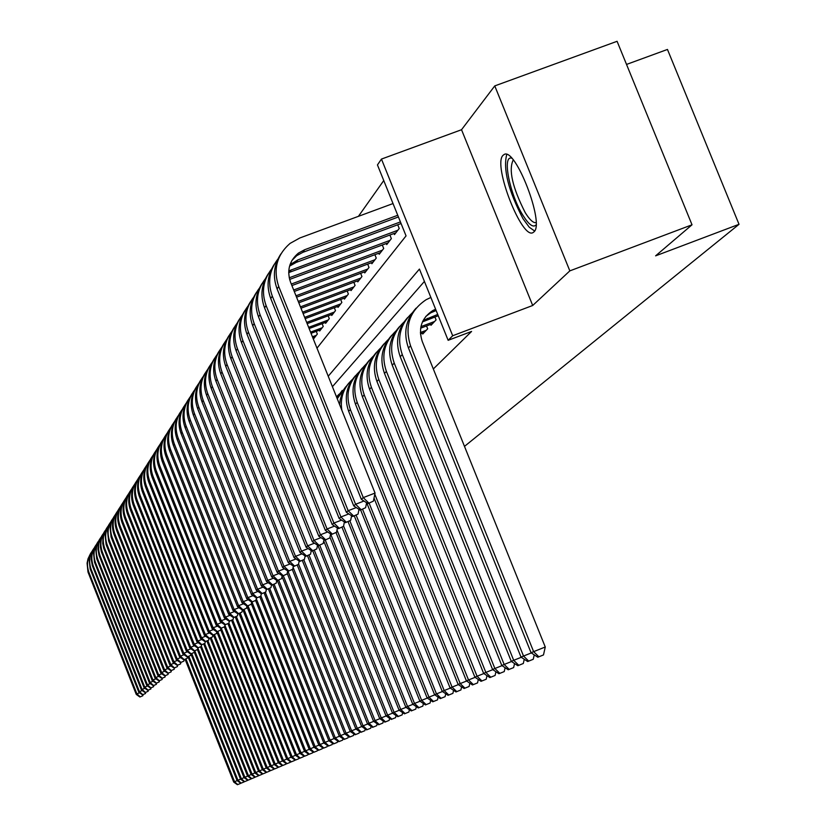 <?xml version="1.0" encoding="UTF-8"?>
<svg xmlns="http://www.w3.org/2000/svg" width="826" height="826" viewBox="0 0 826 826"><rect width="100%" height="100%" fill="white"/><g stroke="black" fill="none" stroke-linecap="round" stroke-linejoin="round"><path stroke-width="1.24" d="M502.962 155.402C492.585 165.2 522.228 240.738 533.214 232.457L533.968 231.869C544.902 223.598 515.393 146.997 504.149 154.483L502.962 155.402M316.988 348.169L406.051 235.885L377.451 164.921L381.457 159.077L452.689 335.748L448.146 340.312L419.432 269.07L328.232 376.222M461.527 129.723L532.698 305.486L569.837 270.876L692.023 224.796L617.084 41.3L494.764 85.904L461.527 129.723L381.457 159.077M626.531 64.428L667.46 49.446L739.022 224.311L464.491 446.381M383.749 180.553L358.422 216.34M569.837 270.876L494.764 85.904M430.656 324.401L431.007 325.268L436.076 319.91L434.899 316.988M422.406 333.167L422.747 334.014L427.672 328.8L426.536 325.96M313.539 337.72L313.859 338.515L317.329 334.034L316.255 331.35M319.342 330.194L319.672 331.019L323.234 326.425L322.13 323.678M325.299 322.491L325.64 323.327L329.285 318.63L328.159 315.8M331.402 314.592L331.753 315.449L335.49 310.628L334.334 307.737M337.658 306.487L338.02 307.375L341.85 302.43L340.663 299.456M344.081 298.186L344.442 299.095L348.376 294.015L347.157 290.969M350.658 289.658L351.029 290.597L355.077 285.393L353.817 282.255M357.41 280.912L357.803 281.873L361.943 276.534L360.652 273.313M364.349 271.94L364.741 272.921L369.005 267.438L367.673 264.134M371.473 262.72L371.876 263.731L376.253 258.094L374.88 254.697M378.783 253.241L379.206 254.284L383.698 248.492L382.293 245.002M386.3 243.505L386.733 244.579L391.348 238.621L389.903 235.028M394.033 233.5L394.477 234.594L399.226 228.472L397.74 224.775M433.32 368.964L471.584 331.443L448.146 340.312M424.409 281.429L332.413 386.682M532.698 305.486L452.689 335.748M692.023 224.796L655.617 255.843L739.022 224.311M237.392 784.7L240.438 783.471L237.392 784.7L233.706 782.067L185.086 659.282M233.706 782.067L234.543 781.706L185.933 658.952M237.733 784.555L234.543 781.706L237.155 780.663M139.893 697.01L142.877 695.719L139.893 697.01L136.259 694.418L87.99 572.036L87.081 563.177L88.01 558.81L90.602 553.461M136.259 694.418L136.899 693.871L89.022 572.645C86.348 565.211 87.246 558.262 91.707 551.799M140.152 696.793L136.899 693.871L139.635 692.797M143.094 694.573L142.877 695.719M536.012 224.951C533.183 227.893 528.816 224.672 522.91 215.297C509.807 194.709 501.867 154.906 511.686 158.2M513.225 159.965C508.413 169.867 512.43 187.44 525.264 212.705C529.693 219.83 533.286 223.123 536.053 222.607M506.72 154.493C502.993 169.33 508.424 190.734 522.992 218.694L529.26 227.233L534.608 231.001M240.8 783.255L243.866 782.026L240.8 783.255L237.072 780.601L187.967 656.608M237.072 780.601L237.929 780.24L188.824 656.278M241.14 783.11L237.929 780.24L240.583 779.176M244.259 781.788L247.356 780.539L244.259 781.788L240.5 779.114L190.909 653.944M240.5 779.114L241.368 778.742L191.766 653.552M244.599 781.644L241.368 778.742L244.073 777.658M247.769 780.302L250.908 779.042L247.769 780.302L243.98 777.607L194.203 651.982M243.98 777.607L244.868 777.225L194.76 650.774M248.13 780.147L244.868 777.225L247.614 776.12M251.352 778.784L254.511 777.503L251.352 778.784L247.532 776.058L197.435 649.67M247.532 776.058L248.419 775.676L197.91 648.214M251.713 778.629L248.419 775.676L251.218 774.561M254.614 776.967L254.511 777.503M142.475 694.821L145.49 693.52L142.475 694.821L138.809 692.219L90.127 568.804L89.208 559.873L90.653 554.05L92.749 550.075M138.809 692.219L139.449 691.661L91.17 569.413C88.475 561.907 89.384 554.896 93.885 548.381M142.733 694.594L139.449 691.661L142.237 690.567M145.696 692.353L145.49 693.52M145.097 692.591L148.133 691.279L145.097 692.591L141.401 689.968L92.295 565.511L91.263 559.532L91.583 555L94.949 546.616M141.401 689.968L142.051 689.4L93.348 566.12C90.633 558.552 91.552 551.469 96.095 544.902M145.366 692.374L142.051 689.4L144.891 688.295M148.35 690.102L148.133 691.279M147.761 690.33L150.828 689.008L147.761 690.33L144.034 687.686L94.494 562.165L93.565 553.079L94.515 548.598L97.179 543.105M144.034 687.686L144.695 687.108L95.568 562.774C92.832 555.124 93.751 547.989 98.346 541.36M148.04 690.102L144.695 687.108L147.586 685.983M151.055 687.8L150.828 689.008M150.477 688.027L153.574 686.695L150.477 688.027L146.708 685.363L96.745 558.758L95.806 549.589L96.766 545.067L99.44 539.543M146.708 685.363L147.389 684.775L97.829 559.367C95.062 551.644 95.992 544.448 100.638 537.757M150.755 687.8L147.389 684.775L150.322 683.629M153.801 685.466L153.574 686.695M254.986 777.235L258.187 775.955L254.986 777.235L251.135 774.499L200.542 646.872M251.135 774.499L252.044 774.096L201.338 646.18M255.358 777.08L252.044 774.096L254.893 772.96M258.301 775.377L258.187 775.955M153.244 685.683L156.362 684.341L153.244 685.683L149.444 682.999L99.027 555.299L97.964 549.156L98.294 544.499L101.753 535.909M149.444 682.999L150.125 682.4L100.132 555.898C97.334 548.113 98.284 540.844 102.971 534.092M153.522 685.456L150.125 682.4L153.12 681.233M156.599 683.092L156.362 684.341M258.693 775.666L261.914 774.365L258.693 775.666L254.8 772.899L203.681 643.97M254.8 772.899L255.73 772.496L204.621 643.599M259.075 775.5L255.73 772.496L258.631 771.339M262.038 773.755L261.914 774.365M156.052 683.308L159.201 681.935L156.052 683.308L152.211 680.593L101.35 551.768L100.39 547.142L100.617 540.875L104.097 532.202M152.211 680.593L152.913 679.984L102.465 552.367C99.647 544.51 100.607 537.168 105.336 530.364M156.331 683.061L152.913 679.984L155.959 678.796M159.439 680.676L159.201 681.935M262.472 774.065L265.724 772.754L262.472 774.065L258.538 771.278L206.882 641.017M258.538 771.278L259.478 770.865L207.842 640.646M262.844 773.9L259.478 770.865L262.431 769.687M265.848 772.114L265.724 772.754M158.912 680.882L162.092 679.499L158.912 680.882L155.04 678.146L103.715 548.175L102.744 543.518L102.971 537.189L106.492 528.444M155.04 678.146L155.753 677.527L104.85 548.774C102.001 540.834 102.971 533.431 107.752 526.565M159.201 680.634L155.753 677.527L158.85 676.308M162.34 678.208L162.092 679.499M266.302 772.434L269.596 771.112L266.302 772.434L262.338 769.625L210.134 638.002M262.338 769.625L263.298 769.202L211.105 637.631M266.695 772.269L263.298 769.202L266.302 768.004M269.73 770.431L269.596 771.112M161.824 678.404L165.035 677.021L161.824 678.404L157.911 675.647L106.12 544.53L105.15 535.021L106.688 528.836L108.929 524.613M157.911 675.647L158.644 675.018L107.277 545.119C104.396 537.106 105.377 529.631 110.209 522.703M162.113 678.156L158.644 675.018L161.793 673.789M165.283 675.699L165.035 677.021M270.216 770.772L273.53 769.44L270.216 770.772L266.209 767.943L213.438 634.936M266.209 767.943L267.19 767.509L214.43 634.544M270.608 770.606L267.19 767.509L270.247 766.291M273.674 768.717L273.53 769.44M274.191 769.089L277.546 767.736L274.191 769.089L270.143 766.229L216.846 631.89M270.143 766.229L271.145 765.795L217.816 631.415M274.593 768.913L271.145 765.795L274.263 764.546M277.701 766.972L277.546 767.736M278.248 767.364L281.635 766.001L278.248 767.364L274.16 764.484L220.645 629.629M274.16 764.484L275.182 764.04L221.265 628.214M278.661 767.189L275.182 764.04L278.352 762.77M281.8 765.206L281.635 766.001M282.378 765.609L285.796 764.236L282.378 765.609L278.248 762.697L224.362 626.944M278.248 762.697L279.281 762.253L224.909 625.282M282.791 765.434L279.281 762.253L282.523 760.963M285.972 763.389L285.796 764.236M286.581 763.823L290.04 762.439L286.581 763.823L282.42 760.891L227.945 623.713M282.42 760.891L283.473 760.436L228.864 622.928M287.014 763.647L283.473 760.436L286.767 759.115M290.225 761.551L290.04 762.439M290.876 762.006L294.366 760.601L290.876 762.006L286.663 759.042L231.579 620.357M286.663 759.042L287.737 758.578L232.664 619.923L233.097 619.562L229.587 620.935L228.823 623.176L224.93 624.879L228.823 623.176M291.31 761.82L287.737 758.578L291.093 757.236M294.552 759.672L294.366 760.601M295.243 760.157L298.775 758.733L295.243 760.157L290.989 757.163L235.286 616.929M290.989 757.163L292.084 756.688L236.391 616.495M295.687 759.972L292.084 756.688L295.501 755.325M298.971 757.752L298.775 758.733M299.693 758.268L303.266 756.833L299.693 758.268L295.398 755.243L239.055 613.439M295.398 755.243L296.513 754.757L240.18 612.995M300.148 758.072L296.513 754.757L300.003 753.364M303.472 755.8L303.266 756.833M304.236 756.337L307.84 754.881L304.236 756.337L299.89 753.291L242.896 609.867M299.89 753.291L301.036 752.796L244.042 609.423M304.691 756.141L301.036 752.796L304.587 751.371M308.057 753.808L307.84 754.881M308.872 754.375L312.517 752.909L308.872 754.375L304.474 751.299L246.86 606.367M304.474 751.299L305.641 750.793L247.986 605.768M309.337 754.169L305.641 750.793L309.265 749.347M312.744 751.774L312.517 752.909M313.591 752.372L317.277 750.886L313.591 752.372L309.151 749.265L251.28 603.723M309.151 749.265L310.339 748.748L252.002 602.03M314.066 752.166L310.339 748.748L314.045 747.272M317.514 749.698L317.277 750.886M318.413 750.328L322.14 748.821L318.413 750.328L313.921 747.189L255.606 600.564M313.921 747.189L315.129 746.663L256.256 598.654M318.898 750.122L315.129 746.663L318.908 745.155M322.388 747.582L322.14 748.821M164.787 675.895L168.029 674.491L164.787 675.895L160.843 673.118L108.578 540.803L107.597 531.211L109.146 524.975L111.407 520.71M160.843 673.118L161.586 672.467L109.744 541.402C106.833 533.307 107.824 525.759 112.708 518.769M165.086 675.637L161.586 672.467L164.797 671.218M168.287 673.149L168.029 674.491M167.802 673.335L171.085 671.91L167.802 673.335L163.827 670.526L111.066 537.024L110.085 527.339L111.644 521.041L113.926 516.735M163.827 670.526L164.581 669.876L112.253 537.612C109.321 529.435 110.323 521.815 115.258 514.753M168.112 673.076L164.581 669.876L167.854 668.595M171.343 670.547L171.085 671.91M170.879 670.722L174.193 669.287L170.879 670.722L166.862 667.893L114.164 534.721C111.345 526.957 112.119 519.616 116.497 512.698M166.862 667.893L167.626 667.232L114.814 533.751C111.851 525.491 112.863 517.799 117.85 510.675M171.189 670.464L167.626 667.232L170.961 665.932M174.451 667.893L174.193 669.287M174.018 668.069L177.353 666.613L174.018 668.069L169.95 665.219L116.765 530.808C113.916 522.972 114.7 515.558 119.109 508.579M169.95 665.219L170.734 664.538L117.416 529.817C114.422 521.474 115.454 513.71 120.493 506.514M174.327 667.8L170.734 664.538L174.131 663.206M177.621 665.198L177.353 666.613M177.208 665.364L180.584 663.898L177.208 665.364L173.099 662.483L119.409 526.812C116.528 518.904 117.323 511.428 121.783 504.376M173.099 662.483L173.894 661.791L120.069 525.811C117.044 517.386 118.087 509.539 123.188 502.28M177.528 665.085L173.894 661.791L177.363 660.439M180.853 662.452L180.584 663.898M180.46 662.607L183.868 661.12L180.46 662.607L176.31 659.695L122.103 522.755C119.192 514.763 119.997 507.216 124.499 500.102M176.31 659.695L177.125 658.993L122.785 521.722C119.729 513.214 120.772 505.295 125.934 497.964M180.791 662.328L177.125 658.993L180.657 657.61M184.146 659.644L183.868 661.12M183.775 659.788L187.223 658.291L183.775 659.788L179.583 656.866L124.84 518.614C121.907 510.551 122.713 502.92 127.266 495.734M179.583 656.866L180.409 656.143L125.542 517.561C122.454 508.961 123.518 500.969 128.732 493.566M184.105 659.509L180.409 656.143L184.012 654.739M187.502 656.794L187.223 658.291M187.151 656.928L190.63 655.41L187.151 656.928L182.918 653.975L127.638 514.391C124.674 506.245 125.49 498.553 130.085 491.294M182.918 653.975L183.764 653.242L128.35 513.318C125.232 504.634 126.306 496.55 131.582 489.075M187.492 656.639L183.764 653.242L187.44 651.807M190.92 653.872L190.63 655.41M190.599 654.006L194.12 652.468L190.599 654.006L186.325 651.022L130.498 510.086C127.503 501.857 128.329 494.093 132.965 486.762M186.325 651.022L187.182 650.279L131.22 509.002C128.061 500.215 129.155 492.048 134.493 484.501M190.94 653.707L187.182 650.279L190.93 648.813M194.409 650.909L194.12 652.468M194.11 651.022L197.662 649.473L194.11 651.022L189.794 648.018L133.409 505.698C130.384 497.386 131.21 489.539 135.898 482.147M189.794 648.018L190.672 647.254L134.142 504.583C130.952 495.714 132.057 487.464 137.457 479.834M194.461 650.723L190.672 647.254L194.492 645.756M197.972 647.873L197.662 649.473M197.693 647.987L201.286 646.417L197.693 647.987L193.325 644.951L136.373 501.217C133.316 492.833 134.153 484.903 138.892 477.428M193.325 644.951L194.224 644.166L137.126 500.091C133.905 491.119 135.02 482.776 140.482 475.084M198.054 647.677L194.224 644.166L198.126 642.649M201.596 644.786L201.286 646.417M201.348 644.889L204.982 643.299L201.348 644.889L196.939 641.823L139.398 496.653C136.311 488.176 137.157 480.164 141.948 472.627M196.939 641.823L197.848 641.028L140.162 495.497C136.909 486.431 138.045 478.006 143.569 470.231M201.72 644.569L197.848 641.028L201.833 639.469M205.302 641.637L204.982 643.299M323.327 748.242L327.096 746.725L323.327 748.242L318.795 745.073L259.798 596.785M318.795 745.073L320.023 744.536L260.882 595.887M323.823 748.026L320.023 744.536L323.885 742.997M327.364 745.424L327.096 746.725M328.345 746.105L332.155 744.577L328.345 746.105L323.761 742.915L264.052 592.851M323.761 742.915L325.021 742.367L265.322 592.356M328.851 745.888L325.021 742.367L328.954 740.798M332.434 743.214L332.155 744.577M333.467 743.937L337.318 742.378L333.467 743.937L328.831 740.705L268.378 588.845M328.831 740.705L330.111 740.148L269.679 588.339M333.983 743.72L330.111 740.148L334.138 738.547M337.607 740.963L337.318 742.378M338.691 741.717L342.594 740.148L338.691 741.717L334.003 738.454L272.807 584.736M334.003 738.454L335.315 737.886L274.129 584.219M339.228 741.49L335.315 737.886L339.424 736.245M342.904 738.661L342.594 740.148M205.075 641.719L208.751 640.119L205.075 641.719L200.625 638.622L142.485 491.997C139.367 483.427 140.224 475.342 145.066 467.722M200.625 638.622L201.554 637.817L143.27 490.82C139.976 481.641 141.122 473.133 146.718 465.275M205.457 641.399L201.554 637.817L205.622 636.226M209.081 638.415L208.751 640.119M208.885 638.498L212.602 636.867L208.885 638.498L204.383 635.37L145.634 487.247C142.485 478.584 143.352 470.407 148.246 462.715M204.383 635.37L205.333 634.544L146.439 486.039C143.105 476.767 144.271 468.156 149.929 460.216M209.267 638.168L205.333 634.544L209.484 632.923M212.932 635.132L212.602 636.867M212.767 635.194L216.526 633.552L212.767 635.194L208.214 632.045L148.856 482.384C145.665 473.639 146.543 465.379 151.488 457.604M208.214 632.045L209.184 631.198L149.671 481.155C146.305 471.78 147.482 463.076 153.213 455.054M213.16 634.864L209.184 631.198L213.428 629.546M216.866 631.776L216.526 633.552M216.742 631.828L220.542 630.166L216.742 631.828L212.137 628.648L152.139 477.438C148.917 468.59 149.805 460.247 154.803 452.39M212.137 628.648L213.129 627.781L152.975 476.179C149.568 466.69 150.766 457.893 156.568 449.788M217.145 631.487L213.129 627.781L217.465 626.098M220.883 628.359L220.542 630.166M344.039 739.446L347.983 737.866L344.039 739.446L339.29 736.152L277.319 580.544M339.29 736.152L340.632 735.574L278.672 580.017M344.576 739.218L340.632 735.574L344.824 733.901M348.304 736.307L347.983 737.866M220.79 628.39L224.641 626.707L220.79 628.39L216.133 625.179L155.494 472.379C152.232 463.438 153.13 455.002 158.189 447.062M216.133 625.179L217.145 624.301L156.341 471.088C152.893 461.497 154.111 452.596 159.986 444.409M221.203 628.049L217.145 624.301L221.575 622.567M224.992 624.859L224.641 626.707M349.491 737.133L353.487 735.522L349.491 737.133L344.69 733.808L282.007 576.455M344.69 733.808L346.063 733.209L283.308 575.712M350.038 736.906L346.063 733.209L350.348 731.506M353.817 733.911L353.487 735.522M224.93 624.879L220.222 621.637L158.922 467.206C155.629 458.172 156.527 449.643 161.638 441.621M220.222 621.637L221.254 620.739L159.79 465.895C156.3 456.189 157.529 447.186 163.486 438.905M225.353 624.528L221.254 620.739L225.787 618.973M355.066 734.768L359.103 733.147L355.066 734.768L350.214 731.413L287.221 573.327M350.214 731.413L351.608 730.803L287.985 571.169M355.624 734.531L351.608 730.803L355.985 729.059M359.455 731.454L359.103 733.147M165.169 436.066C160.007 444.171 159.088 452.793 162.423 461.93L224.393 618.013L229.163 621.297L232.664 619.934M224.393 618.013L225.446 617.094L163.311 460.588C159.779 450.759 161.029 441.662 167.059 433.289M229.587 620.935L225.446 617.094L230.082 615.298M233.469 617.621L233.097 619.562M360.755 732.352L364.844 730.711L360.755 732.352L355.851 728.955L292.321 569.579M355.851 728.955L357.276 728.336L293.096 567.348M361.334 732.104L357.276 728.336L361.757 726.55M365.216 728.945L364.844 730.711M233.479 617.631L237.465 615.876L233.479 617.631L228.657 614.317L165.995 456.53C162.629 447.289 163.558 438.575 168.783 430.387M228.657 614.317L229.742 613.377L166.904 455.167C163.331 445.214 164.601 436.014 170.703 427.548M233.923 617.259L229.742 613.377L234.481 611.539M237.857 613.852L237.465 615.876M366.579 729.885L370.719 728.212L366.579 729.885L361.612 726.446L297.267 565.098M361.612 726.446L363.068 725.817L298.568 564.065M367.167 729.637L363.068 725.817L367.653 723.989M371.101 726.374L370.719 728.212M237.898 613.883L241.935 612.107L237.898 613.883L233.025 610.538L169.65 451.017C166.243 441.673 167.182 432.855 172.469 424.574M233.025 610.538L234.13 609.578L170.579 449.623C166.966 439.556 168.246 430.243 174.441 421.683M238.342 613.501L234.13 609.578L238.972 607.688M242.338 610.001L241.935 612.107M372.526 727.355L376.728 725.672L372.526 727.355L367.498 723.886L302.306 560.441M367.498 723.886L368.995 723.235L303.823 559.852M373.135 727.107L368.995 723.235L373.672 721.377M377.131 723.752L376.728 725.672M242.421 610.053L246.499 608.256L242.421 610.053L237.475 606.666L173.388 445.379C169.939 435.921 170.889 427.011 176.237 418.648M237.475 606.666L238.611 605.685L174.338 443.954C170.672 433.764 171.984 424.337 178.251 415.685M242.875 609.671L238.611 605.685L243.567 603.765M246.922 606.057L246.499 608.256M378.618 724.774L382.861 723.06L378.618 724.774L373.528 721.274L307.458 555.671M373.528 721.274L375.056 720.602L309.007 555.072M379.237 724.516L375.056 720.602L379.846 718.692M383.285 721.057L382.861 723.06M247.036 606.139L251.166 604.312L247.036 606.139L242.039 602.712L177.208 439.618C173.718 430.047 174.678 421.033 180.099 412.577M242.039 602.712L243.195 601.71L178.179 438.152C174.472 427.837 175.804 418.297 182.164 409.541M247.501 605.737L243.195 601.71L248.265 599.738M251.61 602.02L251.166 604.312M384.844 722.13L389.149 720.396L384.844 722.13L379.692 718.589L312.713 550.787M379.692 718.589L381.251 717.908L314.303 550.168M385.474 721.862L381.251 717.908L386.155 715.956M389.583 718.31L389.149 720.396M251.765 602.123L255.946 600.275L251.765 602.123L246.706 598.674L181.121 433.712C177.59 424.037 178.561 414.92 184.043 406.361M246.706 598.674L247.883 597.642L182.112 432.225C178.354 421.776 179.707 412.122 186.149 403.264M252.24 601.72L247.883 597.642L253.076 595.629M256.411 597.9L255.946 600.275M391.214 719.425L395.571 717.67L391.214 719.425L386 715.843L317.989 545.511M386 715.843L387.6 715.151L319.714 545.15M391.865 719.157L387.6 715.151L392.608 713.148M396.036 715.492L395.571 717.67M256.597 598.024L260.83 596.155L256.597 598.024L251.476 594.534L185.117 427.682C181.544 417.894 182.525 408.663 188.07 400.011M251.476 594.534L252.684 593.481L186.139 426.154C182.329 415.571 183.702 405.803 190.238 396.841M257.082 597.611L252.684 593.481L258.001 591.416M261.315 593.677L260.83 596.155M397.74 716.658L402.148 714.882L397.74 716.658L392.453 713.044L323.72 540.947M392.453 713.044L394.085 712.332L325.258 540.008M398.39 716.379L394.085 712.332L399.226 710.277M402.634 712.611L402.148 714.882M261.543 593.832L265.838 591.932L261.543 593.832L256.359 590.301L189.216 421.508C185.592 411.596 186.593 402.262 192.2 393.517M256.359 590.301L257.598 589.227L190.248 419.938C186.397 409.221 187.791 399.33 194.42 390.264M262.048 593.398L257.598 589.227L263.05 587.11M266.344 589.351L265.838 591.932M404.41 713.829L408.88 712.033L404.41 713.829L399.061 710.164L329.946 537.189M399.061 710.164L400.734 709.441L330.606 533.916L329.801 537.943L324.794 540.183L329.801 537.943M405.081 713.54L400.734 709.441L405.989 707.345M409.386 709.658L408.88 712.033M266.612 589.527L270.959 587.606L266.612 589.527L261.367 585.964L193.408 415.189C189.743 405.153 190.744 395.716 196.433 386.857M261.367 585.964L262.627 584.86L194.471 413.578C190.569 402.727 191.973 392.711 198.705 383.532M267.128 589.093L262.627 584.86L268.213 582.691M271.486 584.922L270.959 587.606M411.245 710.928L415.777 709.1L411.245 710.928L405.824 707.221L336.048 532.656M405.824 707.221L407.538 706.478L337.008 530.024M411.937 710.639L407.538 706.478L412.928 704.33M416.304 706.633L415.777 709.1M271.795 585.128L276.204 583.177L271.795 585.128L266.488 581.525L197.693 408.715C193.986 398.555 195.008 389.005 200.759 380.043M266.488 581.525L267.779 580.399L198.787 407.073C194.833 396.067 196.268 385.928 203.093 376.646M272.322 584.684L267.779 580.399L273.499 578.179M276.751 580.379L276.204 583.177M418.245 707.954L422.84 706.106L418.245 707.954L412.752 704.217L342.005 527.267M412.752 704.217L414.507 703.442L343.585 526.059M418.958 707.655L414.507 703.442L420.031 701.243M423.387 703.535L422.84 706.106M314.861 337.214L312.899 337.958M316.317 335.346L312.435 336.801M277.113 580.626L281.583 578.644L277.113 580.626L271.733 576.971L202.091 402.086C198.333 391.803 199.365 382.128 205.199 373.063M271.733 576.971L273.065 575.825L203.206 400.404C199.2 389.252 200.656 378.979 207.584 369.583M277.65 580.162L273.065 575.825L278.92 573.543M282.151 575.722L281.583 578.644M425.421 704.919L430.078 703.04L425.421 704.919L419.856 701.119L348.066 521.65M419.856 701.119L421.652 700.345L349.894 520.948M426.144 704.609L421.652 700.345L427.31 698.084M430.656 700.355L430.078 703.04M320.705 329.688L311.041 333.312M322.192 327.767L310.566 332.135M282.564 576.001L287.087 573.987L282.564 576.001L277.102 572.315L206.593 395.293C202.783 384.885 203.836 375.087 209.742 365.908M277.102 572.315L278.465 571.127L207.739 393.568C203.671 382.262 205.158 371.855 212.189 362.346M283.111 575.536L278.465 571.127L284.485 568.794M287.685 570.962L287.087 573.987M432.772 701.79L437.501 699.89L432.772 701.79L427.125 697.96L354.282 515.899M427.125 697.96L428.973 697.154L356.151 515.176M433.516 701.481L428.973 697.154L434.775 694.842M438.1 697.092L437.501 699.89M326.693 321.964L309.13 328.552M328.221 320.003L308.645 327.344M288.14 571.272L292.734 569.228L288.14 571.272L282.616 567.534L211.208 388.334C207.347 377.781 208.41 367.869 214.399 358.577M282.616 567.534L284.01 566.326L212.375 386.558C208.266 375.097 209.773 364.555 216.908 354.922M288.708 570.787L284.01 566.326L290.184 563.931M293.354 566.068L292.734 569.228M440.31 698.6L445.1 696.669L440.31 698.6L434.59 694.718L360.642 509.983M434.59 694.718L436.479 693.892L362.562 509.239M336.481 396.81L339.176 394.105M441.074 698.269L436.479 693.892L442.437 691.517M445.73 693.747L445.1 696.669M332.837 314.056L307.169 323.658M334.396 312.042L306.673 322.419M293.87 566.419L298.516 564.344L293.87 566.419L288.264 562.64L215.937 381.189C212.034 370.513 213.108 360.466 219.169 351.071M288.264 562.64L289.699 561.401L217.135 379.382C212.963 367.756 214.502 357.069 221.74 347.323M294.448 565.924L289.699 561.401L296.028 558.944M299.167 561.06L298.516 564.344M448.043 695.316L452.906 693.355L448.043 695.316L442.24 691.393L366.744 502.848M442.24 691.393L444.181 690.546L369.129 503.137M337.245 398.741L345.629 386.929M336.894 397.843L342.243 390.419M448.828 694.986L444.181 690.546L450.284 688.11M453.557 690.319L452.906 693.355M339.125 305.94L305.155 318.65M340.725 303.875L304.649 317.37M299.735 561.432L304.453 559.336L299.735 561.432L294.056 557.622L220.79 373.879C216.825 363.058 217.919 352.878 224.063 343.358M294.056 557.622L295.522 556.342L222.018 372.02C217.785 360.229 219.344 349.398 226.706 339.517M300.334 560.937L295.522 556.342L302.027 553.823M305.135 555.908L304.453 559.336M455.973 691.951L460.908 689.958L455.973 691.951L450.087 687.975L374.023 498.099M450.087 687.975L452.08 687.108L374.808 494.237M341.85 410.223C339.982 398.07 343.451 387.859 352.248 379.568M339.662 404.771L340.229 399.639L342.212 393.073L344.566 388.519L348.768 383.15M456.778 691.61L452.08 687.108L458.347 684.609M461.589 686.798L460.908 689.958M345.588 297.618L303.101 313.498M347.219 295.512L302.574 312.187M305.754 556.332L310.545 554.194L305.754 556.332L299.993 552.47L225.766 366.372C221.75 355.397 222.855 345.092 229.081 335.459M299.993 552.47L301.511 551.159L227.026 364.462C222.731 352.495 224.321 341.52 231.796 331.515M306.363 555.815L301.511 551.159L308.181 548.578M311.247 550.632L310.545 554.194M464.109 688.502L469.116 686.478L464.109 688.502L458.141 684.475L348.686 411.358C343.988 397.967 346.249 386.083 355.459 375.696M458.141 684.475L460.185 683.587L350.369 409.582C345.392 395.045 348.283 382.531 359.031 372.02M464.935 688.151L460.185 683.587L466.618 681.016M469.839 683.185L469.116 686.478M352.206 289.079L300.984 308.212M353.889 286.911L300.437 306.869M311.939 551.087L316.792 548.918L311.939 551.087L306.095 547.184L230.877 358.66C226.799 347.55 227.924 337.111 234.243 327.344M306.095 547.184L307.644 545.831L232.168 356.708C227.811 344.566 229.432 333.436 237.031 323.307M312.569 550.56L307.644 545.831L314.5 543.178M317.535 545.201L316.792 548.918M472.462 684.95L477.552 682.906L472.462 684.95L466.411 680.872L355.469 404.172C350.699 390.605 352.991 378.556 362.335 368.035M466.411 680.872L468.518 679.963L357.193 402.345C352.144 387.6 355.087 374.911 366.001 364.266M473.319 684.589L468.518 679.963L475.115 677.33M478.295 679.468L477.552 682.906M359 280.324L298.805 302.781M360.725 278.094L298.248 301.397M318.278 545.707L323.203 543.498L318.278 545.707L312.362 541.753L236.112 350.751C231.992 339.486 233.128 328.913 239.53 319.022M312.362 541.753L313.952 540.369L237.444 348.748C233.025 336.43 234.667 325.134 242.39 314.871M318.929 545.16L313.952 540.369L320.994 537.643M323.978 539.636L323.203 543.498M481.042 681.316L486.204 679.23L481.042 681.316L474.898 677.186L362.428 396.8C357.596 383.037 359.919 370.833 369.387 360.177M474.898 677.186L477.067 676.246L364.204 394.921C359.083 379.95 362.067 367.085 373.156 356.305M481.919 680.944L477.067 676.246L483.85 673.541M486.989 675.647L486.204 679.23M365.98 271.331L296.565 297.195M367.756 269.049L295.997 295.78M324.794 540.183L318.784 536.177L241.502 342.635C237.31 331.216 238.466 320.488 244.961 310.473M318.784 536.177L320.426 534.763L242.865 340.57C238.373 328.067 240.056 316.616 247.903 306.209M325.454 539.615L320.426 534.763L327.664 531.954M489.859 677.568L495.104 675.451L489.859 677.568L483.623 673.386L369.583 389.222C364.679 375.262 367.033 362.893 376.635 352.103M483.623 673.386L485.843 672.426L371.401 387.291C366.207 372.092 369.243 359.042 380.518 348.128M490.758 677.186L485.843 672.426L492.823 669.649M495.92 671.724L495.104 675.451M373.145 262.09L294.262 291.454M374.963 259.746L293.684 289.998M331.494 534.505L336.564 532.223L331.494 534.505L325.392 530.447L247.026 334.293C242.782 322.708 243.949 311.836 250.536 301.686M325.392 530.447L327.075 528.991L248.44 332.176C243.876 319.476 245.59 307.861 253.572 297.308M332.176 533.926L327.075 528.991L334.52 526.11M337.411 528.031L336.564 532.223M498.925 673.727L504.242 671.579L498.925 673.727L492.585 669.494L376.935 381.436C371.958 367.281 374.343 354.736 384.08 343.802M492.585 669.494L494.867 668.502L378.804 379.454C373.528 364.018 376.615 350.782 388.075 339.713M499.844 673.335L494.867 668.502L502.043 665.642M505.099 667.687L504.242 671.579M380.507 252.601L291.898 285.559M382.376 250.185L291.299 284.051M338.371 528.671L343.523 526.348L338.371 528.671L332.186 524.562L252.715 325.723C248.399 313.973 249.586 302.946 256.277 292.662M332.186 524.562L333.91 523.065L254.16 323.544C249.524 310.648 251.269 298.857 259.395 288.16M339.073 528.072L333.91 523.065L341.572 520.101M344.401 521.98L343.523 526.348M426.226 330.328L420.372 332.537M424.182 332.496L420.444 333.91M508.238 669.772L513.638 667.594L508.238 669.772L501.805 665.488L384.482 373.424C379.433 359.073 381.849 346.352 391.741 335.273M501.805 665.488L504.149 664.465L386.403 371.39C381.044 355.717 384.193 342.284 395.84 331.071M509.177 669.37L504.149 664.465L511.521 661.523M514.546 663.536L513.638 667.594M388.075 242.854L289.616 279.425M389.996 240.366L289.214 277.804M345.444 522.672L350.678 520.318L345.444 522.672L339.156 518.511L258.548 316.905C254.181 304.99 255.389 293.808 262.172 283.38M339.156 518.511L340.931 516.973L260.035 314.665C255.337 301.573 257.113 289.606 265.373 278.754M346.166 522.063L340.931 516.973L348.82 513.927M351.597 515.765L350.678 520.318M434.59 321.49L420.909 326.642M432.483 323.72L420.63 328.19M517.809 665.715L523.312 663.495L517.809 665.715L511.284 661.368L392.247 365.195C387.126 350.637 389.583 337.731 399.608 326.497M511.284 661.368L513.689 660.315L394.229 363.099C388.788 347.178 391.989 333.549 403.831 322.192M518.78 665.302L513.689 660.315L521.278 657.289M524.252 659.262L523.312 663.495M395.85 232.818L288.687 272.611M397.833 230.268L288.749 270.907M352.723 516.498L358.04 514.102L352.723 516.498L346.342 512.285L264.557 307.85C260.118 295.749 261.346 284.412 268.233 273.84M346.342 512.285L348.169 510.705L266.086 305.537C261.305 292.239 263.122 280.086 271.537 269.08M353.456 515.868L348.169 510.705L356.285 507.567M359 509.353L358.04 514.102M437.718 314.448L423.149 320.436M438.245 315.728L422.447 321.903M527.669 661.533L533.255 659.272L527.669 661.533L521.03 657.124L400.238 356.729C395.035 341.954 397.523 328.872 407.703 317.473M521.03 657.124L523.519 656.04L402.272 354.581C396.738 338.402 400.001 324.556 412.06 313.044M528.671 661.099L523.519 656.04L531.325 652.932M534.236 654.863L533.255 659.272M401.075 223.536L296.173 262.42L289.554 266.148M400.424 221.915L297.835 259.922L290.009 264.661M360.208 510.148L365.608 507.711L360.208 510.148L353.724 505.884L270.742 298.527C266.23 286.25 267.479 274.748 274.469 264.021M353.724 505.884L355.603 504.252L272.312 296.152C267.459 282.626 269.307 270.288 277.866 259.127M360.962 509.508L355.603 504.252L363.967 501.031M366.61 502.766L365.608 507.711M436.149 310.535L430.728 312.827L425.762 316.451M435.612 309.213L432.907 310.493C421.632 317.907 418.07 328.211 422.22 341.396L545.263 647.006L543.487 654.935L537.809 657.228L543.487 654.935M537.809 657.228L531.066 652.757L408.467 348.014C403.181 333.012 405.711 319.745 416.046 308.191M531.066 652.757L533.627 651.652L410.553 345.805C404.379 326.26 409.562 310.896 426.133 299.704L430.873 297.453M538.841 656.784L533.627 651.652L545.263 647.006M367.911 503.612L373.404 501.134L367.911 503.612L361.323 499.296L363.264 497.613L278.723 286.488C273.003 269.39 276.782 255.028 290.071 243.402L299.869 237.96L393.021 203.557M398.421 216.959L302.884 252.322L296.699 255.699L291.888 260.5M397.75 215.276L304.598 249.751L298.382 253.138C289.286 260.882 286.663 270.536 290.515 282.1L375.045 493.07L373.404 501.134M361.323 499.296L277.102 288.924C272.528 276.462 273.788 264.795 280.892 253.912M368.695 502.951L363.264 497.613L375.045 493.07M88.496 573.45L89.022 572.645M90.633 570.229L91.17 569.413M92.801 566.946L93.348 566.12M95.011 563.611L95.568 562.774M97.261 560.224L97.829 559.367M99.554 556.765L100.132 555.898M101.877 553.255L102.465 552.367M104.252 549.682L104.85 548.774M106.657 546.038L107.277 545.119M109.115 542.331L109.744 541.402M111.624 538.562L112.253 537.612M114.164 534.721L114.814 533.751M116.765 530.808L117.416 529.817M119.409 526.812L120.069 525.811M122.103 522.755L122.785 521.722M124.84 518.614L125.542 517.561M127.638 514.391L128.35 513.318M130.498 510.086L131.22 509.002M133.409 505.698L134.142 504.583M136.373 501.217L137.126 500.091M139.398 496.653L140.162 495.497M142.485 491.997L143.27 490.82M145.634 487.247L146.439 486.039M148.856 482.384L149.671 481.155M152.139 477.438L152.975 476.179M155.494 472.379L156.341 471.088M158.922 467.206L159.79 465.895M162.423 461.93L163.311 460.588M165.995 456.53L166.904 455.167M169.65 451.017L170.579 449.623M173.388 445.379L174.338 443.954M177.208 439.618L178.179 438.152M181.121 433.712L182.112 432.225M185.117 427.682L186.139 426.154M189.216 421.508L190.248 419.938M193.408 415.189L194.471 413.578M197.693 408.715L198.787 407.073M202.091 402.086L203.206 400.404M206.593 395.293L207.739 393.568M211.208 388.334L212.375 386.558M215.937 381.189L217.135 379.382M220.79 373.879L222.018 372.02M225.766 366.372L227.026 364.462M348.686 411.358L350.369 409.582M230.877 358.66L232.168 356.708M355.469 404.172L357.193 402.345M236.112 350.751L237.444 348.748M362.428 396.8L364.204 394.921M241.502 342.635L242.865 340.57M369.583 389.222L371.401 387.291M247.026 334.293L248.44 332.176M376.935 381.436L378.804 379.454M252.715 325.723L254.16 323.544M384.482 373.424L386.403 371.39M258.548 316.905L260.035 314.665M392.247 365.195L394.229 363.099M289.647 272.239L291.258 269.813M264.557 307.85L266.086 305.537M425.266 320.622L427.383 318.34M400.238 356.729L402.272 354.581M296.173 262.42L297.835 259.922M270.742 298.527L272.312 296.152M433.836 311.402L435.694 309.409M408.467 348.014L410.553 345.805M302.884 252.322L304.598 249.751M277.102 288.924L278.723 286.488M422.551 321.655L424.316 319.755M290.071 265.755L291.712 263.267M430.728 312.827L432.907 310.493M296.699 255.699L298.382 253.138"/></g></svg>
